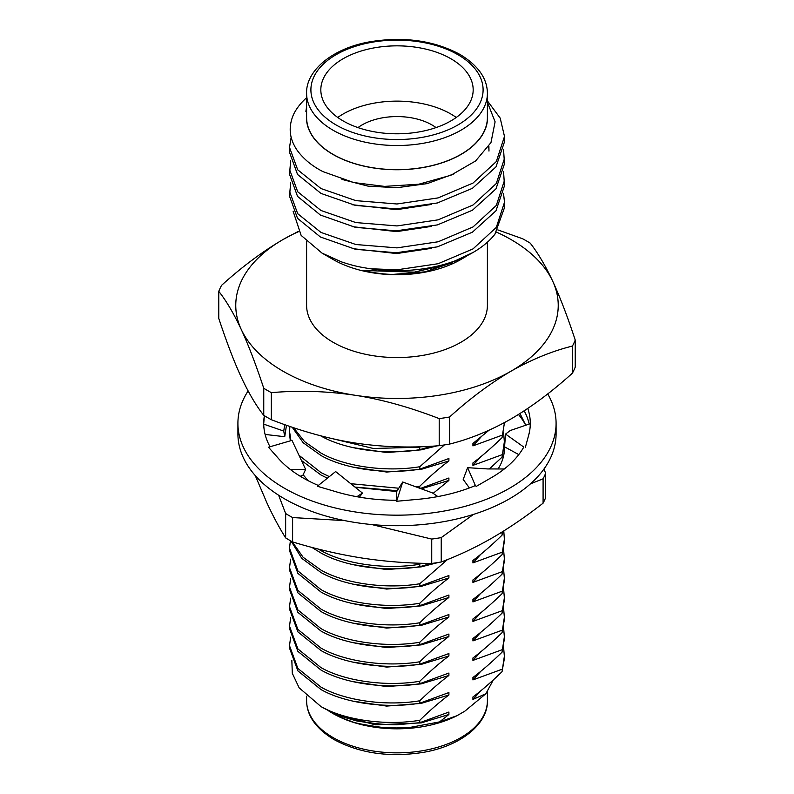 <?xml version="1.0" encoding="UTF-8"?>
<svg xmlns="http://www.w3.org/2000/svg" width="794" height="794" viewBox="0 0 794 794"><rect width="100%" height="100%" fill="white"/><g stroke="black" fill="none" stroke-linecap="round" stroke-linejoin="round"><path stroke-width="1.19" d="M248.115 390.966A159.088 91.846 0 0 0 237.912 423.331A159.088 91.846 0 0 0 284.51 488.27A159.088 91.846 0 0 0 457.88 508.18A159.088 91.846 0 0 0 556.088 423.331A159.088 91.846 0 0 0 547.701 393.913M237.912 423.331L237.912 433.861A159.088 91.846 0 0 0 284.51 498.811A159.088 91.846 0 0 0 457.88 518.72A159.088 91.846 0 0 0 556.088 433.861L556.088 423.331M504.309 468.976L487.645 468.936L467.616 467.686L463.2 479.447L469.393 487.943M437.871 496.578L432.432 492.895L402.717 482.008L396.613 501.272L415.788 499.515A133.283 76.949 0 0 0 417.852 499.337A133.283 76.949 0 0 0 475.388 485.561L467.616 467.686M530.283 423.698L510.254 430.527L505.55 434.08L523.782 447.072A133.283 76.949 0 0 1 491.248 477.74A133.283 76.949 0 0 1 489.769 478.584L476.043 486.524M402.717 482.008L396.543 491.784L396.573 500.28M359.444 497.163L362.441 493.064L335.634 471.567L317.332 486.256L334.641 491.337A133.283 76.949 0 0 0 336.487 491.893A133.283 76.949 0 0 0 396.931 500.28M362.441 493.064L356.883 496.716M300.192 476.221L302.802 475.437L305.64 469.443L291.984 440.352L268.481 447.211L277.314 457.185A133.283 76.949 0 0 0 278.237 458.267A133.283 76.949 0 0 0 318.344 485.452M305.64 469.443L290.157 469.333M286.465 425.296L284.728 436.71L283.746 431.063L284.718 424.671M283.746 431.063L263.717 424.145M265.107 434.437L284.728 436.71M264.382 415.719L263.717 423.599M505.55 434.08L504.567 446.853L518.78 454.605M529.439 431.976L528.645 435.37A133.283 76.949 0 0 1 528.308 436.551L525.281 447.627M528.645 435.37A133.283 76.949 0 0 0 530.283 423.331A133.283 76.949 0 0 0 527.772 408.444M529.201 424.065A133.283 76.949 0 0 0 524.179 410.826M264.372 415.709A133.283 76.949 0 0 0 263.717 423.331A133.283 76.949 0 0 0 270.039 446.754M263.757 415.331A183.156 105.751 0 0 0 267.489 417.555A183.156 105.751 0 0 0 271.33 419.708C301.095 431.202 329.073 438.983 355.265 443.032C383.303 447.191 411.282 448.074 439.211 445.682A183.156 105.751 0 0 0 449.563 444.084C469.899 439.032 490.384 430.656 511.008 418.944C531.404 407.004 551.89 391.74 572.454 373.13A183.156 105.751 0 0 0 575.233 367.146L575.233 340.08A183.156 105.751 180 0 1 572.454 346.055C551.899 351.186 531.414 359.573 511.008 371.195C490.374 383.303 469.889 398.578 449.563 417.009A183.156 105.751 180 0 1 439.211 418.607C409.446 407.114 381.467 399.342 355.265 395.293C327.237 391.124 299.249 390.241 271.33 392.643A183.156 105.751 180 0 1 267.489 390.489A183.156 105.751 180 0 1 263.757 388.266L263.757 415.331C256.273 405.933 248.77 393.219 241.257 377.21C234.24 362.084 226.747 342.482 218.767 318.414L218.767 291.338A183.156 105.751 180 0 1 221.546 285.364C241.872 266.933 262.348 251.668 282.992 239.55L298.405 231.352M306.603 114.267A90.566 52.285 0 0 0 332.964 154.433A90.566 52.285 0 0 0 434.199 165.142A90.566 52.285 0 0 0 487.397 114.267M487.397 102.247L495.099 121.81L490.96 142.622L475.606 160.954L450.833 175.275L418.795 184.218L384.524 186.392L353.787 182.57L323.019 171.653C316.895 168.536 311.397 164.844 306.524 160.577C300.529 155.088 296.45 150.036 294.276 145.421C289.115 135.576 288.857 125.273 293.512 114.515A107.488 62.061 180 0 1 306.603 97.712M487.397 93.335L487.397 117.462A90.397 52.186 180 0 1 431.589 165.678A90.397 52.186 180 0 1 333.083 154.373A90.397 52.186 180 0 1 306.603 117.462L306.603 93.335A90.397 52.186 180 0 0 333.083 130.236A90.397 52.186 180 0 0 431.589 141.55A90.397 52.186 180 0 0 487.397 93.335C487.278 78.437 478.157 65.485 460.024 54.468C434.05 40.504 404.017 36.276 369.915 41.784C331.783 48.424 305.74 71.113 306.603 93.335M343.137 120.926A76.174 43.978 180 0 1 320.826 89.821A76.174 43.978 180 0 1 367.85 49.198A76.174 43.978 180 0 1 450.863 58.726A76.174 43.978 180 0 1 473.174 89.821A76.174 43.978 180 0 1 426.15 130.454A76.174 43.978 180 0 1 343.137 120.926M337.758 117.462A76.174 43.978 180 0 1 450.863 114.008A76.174 43.978 180 0 1 456.242 117.462M357.975 127.596A49.426 28.534 180 0 1 431.946 124.926A49.426 28.534 180 0 1 436.025 127.596M487.397 100.858L500.19 118.098L504.488 136.449L504.488 141.818L495.982 166.899L472.42 188.307L437.365 202.966L396.166 208.882L355.494 205.428L320.994 193.428L297.542 174.462L289.512 152.279L289.512 147.416L291.17 137.154M504.488 136.449L496.31 161.569L473.006 183.077L438.129 197.895L397 203.989L355.871 200.644L320.994 188.555L297.69 169.797L289.512 147.416M504.488 202.281L504.488 207.641L494.89 234.26A107.488 62.061 0 0 1 473.006 252.502A107.488 62.061 0 0 1 370.232 268.729L397 269.811L438.129 263.717L473.006 248.899L496.31 227.392L504.488 202.272L503.575 193.736M503.575 171.792L504.488 185.707L495.982 210.787L472.42 232.185L437.365 246.855L396.166 252.76L355.494 249.306L320.409 236.989L297.542 218.34L289.512 196.168L290.654 182.759M504.488 180.327L496.31 205.448L473.006 226.955L438.129 241.783L397 247.877L355.871 244.522L320.994 232.444L297.69 213.675L289.512 191.304M503.575 149.848L504.488 163.763L495.982 188.843L472.42 210.241L437.365 224.91L396.166 230.826L355.494 227.372L320.409 215.055L297.542 196.396L289.512 174.223L290.654 160.825M504.488 158.393L496.31 183.513L473.006 205.011L438.129 219.839L397 225.933L355.871 222.578L320.994 210.499L297.69 191.741L289.512 169.36M461.959 258.884L461.036 259.42A90.566 52.285 180 0 1 332.964 259.42L323.466 253.931M473.006 252.502L447.637 264.342L414.329 272.134L362.173 270.436C375.542 273.196 385.983 274.496 393.487 274.357L425.276 271.826L462.952 258.318L466.485 256.174M293.115 211.214L301.144 235.411L322.017 253.107L341.47 261.881C354.69 266.248 360.268 267.131 370.232 268.729M306.603 241.624L306.603 305.372A90.397 52.186 0 0 0 333.083 342.274A90.397 52.186 0 0 0 431.589 353.588A90.397 52.186 0 0 0 487.397 305.372L487.397 242.21M298.584 231.64A161.232 93.087 0 0 0 282.992 239.55A161.232 93.087 0 0 0 241.257 329.47A161.232 93.087 0 0 0 282.992 371.195A161.232 93.087 0 0 0 355.265 395.293A161.232 93.087 0 0 0 511.008 371.195A161.232 93.087 0 0 0 552.743 281.284C560.256 297.641 567.75 317.243 575.233 340.08M332.448 713.201L332.964 713.508A90.566 52.285 180 0 0 457.007 715.692L464.827 711.176L485.849 693.758L493.312 679.922M328.954 711.116L331.713 712.784C338.294 716.913 350.333 721.081 350.938 721.2C353.588 722.768 363.583 724.783 380.922 727.244L396.534 727.939L410.776 727.274L439.548 721.895L457.007 715.692M321.719 707.007A107.488 62.061 0 0 0 396.672 724.773L376.545 724.039L356.347 720.873L339.832 715.97L321.719 707.007C345.41 720.247 386.202 725.905 419.788 720.277C430.279 710.094 439.985 701.668 448.898 694.988L421.217 703.385L386.638 706.084L352.675 701.102M291.845 660.33L292.301 673.292L299.149 687.832L321.004 706.6M504.488 655.457L502.046 671.684L504.488 657.889L503.565 646.911M289.512 645.701L289.512 648.132L297.909 670.9L320.994 689.549C344.656 703.057 385.914 708.883 419.788 703.196L419.788 700.774C385.844 706.471 344.606 700.606 320.994 687.118L297.899 668.459L289.512 645.701L290.644 637.155M504.488 635.954L502.046 652.182L504.488 638.376L503.565 627.409M289.512 626.198L289.512 628.63L297.909 651.398L320.994 670.047C344.656 683.555 385.914 689.381 419.788 683.694L419.788 681.272C385.844 686.969 344.606 681.093 320.994 667.615L297.899 648.946L289.512 626.198L290.644 617.653M504.488 616.452L502.046 632.679L504.488 618.873L503.565 607.906M289.512 606.695L289.512 609.127L297.909 631.885L320.994 650.544C344.656 664.042 385.914 669.878 419.788 664.191L419.788 661.759C385.844 667.456 344.606 661.591 320.994 648.112L297.899 629.444L289.512 606.695L290.644 598.15M504.488 596.949L502.046 613.176L504.488 599.371L503.565 588.404M289.512 587.193L289.512 589.624L297.909 612.382L320.994 631.041C344.656 644.539 385.914 650.375 419.788 644.688L419.788 642.257C385.844 647.954 344.606 642.088 320.994 628.61L297.899 609.941L289.512 587.193L290.644 578.647M504.488 577.446L502.046 593.674L504.488 579.868L503.565 568.901M289.512 567.69L289.512 570.122L297.909 592.88L320.994 611.539C344.656 625.037 385.914 630.873 419.788 625.186L419.788 622.754C385.844 628.451 344.606 622.585 320.994 609.107L297.899 590.438L289.512 567.69L290.644 559.145M504.488 557.944L502.046 574.171L504.488 560.365L503.565 549.398M289.512 548.188L289.512 550.619L297.909 573.377L320.994 592.036C344.656 605.534 385.914 611.37 419.788 605.683L419.788 603.251C385.844 608.948 344.606 603.083 320.994 589.605L297.899 570.936L289.512 548.188L290.386 540.704M504.488 538.441L502.046 554.669L504.488 540.863L503.773 530.948M291.07 541.081L301.809 558.381L320.994 572.524C344.656 586.032 385.914 591.867 419.788 586.18L419.788 583.749C385.844 589.446 344.606 583.58 320.994 570.102L303.129 557.289L292.172 541.697M502.354 531.831L502.046 535.166L503.237 531.285M311.834 547.384L320.994 553.021C344.656 566.529 385.914 572.365 419.788 566.678L419.788 564.246C385.844 569.943 344.606 564.077 320.994 550.599L318.215 549.041M504.488 440.918L502.046 457.155L504.488 443.35L503.565 432.373M289.85 426.467L289.512 433.593L290.326 440.839M301.432 460.47L320.994 475.011L327.386 478.187M289.512 431.172L290.922 440.66M299.01 455.309L320.994 472.579L329.341 476.618M504.468 422.587L502.046 437.653L504.488 422.577M292.242 427.271L303.219 442.774L320.994 455.508C344.656 469.016 385.914 474.842 419.788 469.165L419.788 466.733C385.844 472.43 344.606 466.564 320.994 453.076L304.549 441.603L293.601 427.728M320.528 435.747L320.994 436.005C344.656 449.513 385.914 455.339 419.788 449.662L419.788 447.23L373.369 448.481L331.088 438.357M292.609 541.935A152.637 88.124 0 0 1 289.076 539.95A152.637 88.124 0 0 1 285.651 537.915L285.651 513.539A152.637 88.124 0 0 0 289.076 515.584A152.637 88.124 0 0 0 292.609 517.559L292.609 541.935C315.943 549.041 339.127 554.42 362.173 558.063C385.209 561.547 408.394 563.343 431.728 563.452A152.637 88.124 0 0 0 441.236 561.983C458.297 555.631 475.269 547.622 492.161 537.945C509.023 528.139 525.995 516.547 543.086 503.178A152.637 88.124 0 0 0 545.627 497.699L545.627 473.323A152.637 88.124 0 0 1 543.086 478.812L530.452 483.854M344.933 520.646L292.609 517.559M285.651 537.915C279.389 527.941 273.176 516.348 267.012 503.118L255.231 475.537M394.539 133.779A19.781 11.414 180 0 1 399.461 133.779M525.727 425.247A134.573 77.693 0 0 0 518.472 414.468M519.981 413.525L525.787 425.227M285.651 513.539L278.625 495.218M543.999 468.966L545.627 473.323M431.728 563.452L431.728 539.076A152.637 88.124 0 0 0 441.236 537.607L441.236 561.983M473.522 514.383L441.236 537.607M431.728 539.076L371.681 524.536M504.488 448.392L504.389 446.129M498.096 468.986A107.488 62.061 0 0 0 504.488 447.905A107.488 62.061 0 0 0 504.418 445.682M543.086 503.178L543.086 478.812M303.129 474.752L308.072 480.648M489.342 468.966L502.046 457.155M420.304 446.734L419.788 447.23M502.046 435.221L472.926 445.881L472.926 443.439L489.044 430.219M419.788 449.662L431.628 446.198M472.926 445.881L480.787 437.266M352.675 447.568L386.638 452.54L421.217 449.851L437.196 445.831M444.382 444.928L419.788 466.733M502.046 454.724L472.926 465.383L472.926 462.942C481.839 456.272 491.546 447.836 502.046 437.653M419.788 469.165L448.908 458.505L448.898 460.947C439.985 467.626 430.279 476.053 419.788 486.236L415.798 486.801M472.926 465.383L480.787 456.768M352.675 467.071L386.638 472.043L421.217 469.353L448.898 460.947M350.75 483.685L398.787 488.231M354.968 487.079L397.218 490.712M419.788 488.26L419.788 486.236M419.788 488.667L448.908 478.008L448.898 480.449L433.127 493.372M355.176 487.238L396.702 491.536M421.336 488.826L448.898 480.449M502.046 532.734L500.091 533.231M420.82 563.254L419.788 564.246M502.046 552.237L472.926 562.896L472.926 560.455C481.839 553.785 491.546 545.359 502.046 535.166M419.788 566.678L430.953 563.442M472.926 562.896L480.787 554.281M352.675 564.584L386.638 569.556L421.217 566.866L438.407 562.46M447.439 559.572L419.788 583.749M502.046 571.74L472.926 582.399L472.926 579.957C481.839 573.288 491.546 564.862 502.046 554.669M419.788 586.18L448.908 575.531L448.898 577.972C439.985 584.652 430.279 593.078 419.788 603.251M472.926 582.399L480.787 573.784M352.675 584.086L386.638 589.059L421.217 586.369L448.898 577.972M502.046 591.242L472.926 601.902L472.926 599.46C481.839 592.79 491.546 584.364 502.046 574.171M419.788 605.683L448.908 595.034L448.898 597.475C439.985 604.155 430.279 612.581 419.788 622.754M472.926 601.902L480.787 593.287M352.675 603.589L386.638 608.561L421.217 605.872L448.898 597.475M502.046 610.745L472.926 621.404L472.926 618.963C481.839 612.293 491.546 603.867 502.046 593.674M419.788 625.186L448.908 614.536L448.898 616.978C439.985 623.657 430.279 632.084 419.788 642.257M472.926 621.404L480.787 612.799M352.675 623.091L386.638 628.074L421.217 625.374L448.898 616.978M502.046 630.247L472.926 640.907L472.926 638.465C481.839 631.796 491.546 623.369 502.046 613.176M419.788 644.688L448.908 634.039L448.898 636.48C439.985 643.16 430.279 651.586 419.788 661.759M472.926 640.907L480.787 632.302M352.675 642.594L386.638 647.576L421.217 644.877L448.898 636.48M502.046 649.75L472.926 660.409L472.926 657.978C481.839 651.298 491.546 642.872 502.046 632.679M419.788 664.191L448.908 653.541L448.898 655.983C439.985 662.662 430.279 671.089 419.788 681.272M472.926 660.409L480.787 651.805M352.675 662.097L386.638 667.079L421.217 664.38L448.898 655.983M502.046 669.253L472.926 679.912L472.926 677.481C481.839 670.801 491.546 662.375 502.046 652.182M419.788 683.694L448.908 673.044L448.898 675.486C439.985 682.165 430.279 690.591 419.788 700.774M472.926 679.912L480.787 671.307M352.675 681.599L386.638 686.582L421.217 683.882L448.898 675.486M485.849 693.758L472.926 699.415L472.926 696.983C481.839 690.304 491.546 681.877 502.046 671.684M419.788 703.196L448.908 692.547L448.898 694.988M472.926 699.415L480.787 690.81M396.672 724.773L419.788 722.699L419.788 720.277M419.788 722.699L448.908 712.049L448.898 714.491L439.548 721.895M334.701 713.875L375.354 724.833L421.217 722.897L448.898 714.491M263.757 388.266C255.777 364.188 248.284 344.596 241.257 329.47C233.744 313.451 226.25 300.747 218.767 291.338M497.818 229.893L522.67 238.786A183.156 105.751 180 0 1 530.243 243.153C538.223 253.445 545.716 266.159 552.743 281.284A161.232 93.087 0 0 0 496.419 232.086M488.896 146.285L488.975 151.078M454.466 173.697L427.152 183.622L396.643 187.731L367.999 186.124L341.956 179.414M488.687 146.612L488.955 149.858M431.47 204.445L396.643 209.666L352.139 204.703M431.47 226.389L396.643 231.61L352.139 226.637M431.47 248.323L396.643 253.554L352.139 248.582M451.458 262.943L425.276 271.826M306.603 106.803L305.879 111.388L306.603 108.778M271.33 419.708L271.33 392.643M439.211 418.607L439.211 445.682M449.563 444.084L449.563 417.009M572.454 346.055L572.454 373.13M336.12 124.976A86.089 49.704 0 0 0 457.88 124.976A86.089 49.704 0 0 0 457.88 54.677A86.089 49.704 0 0 0 336.12 54.677A86.089 49.704 0 0 0 336.12 124.976M333.083 737.566A90.397 52.186 0 0 0 431.589 748.881A90.397 52.186 0 0 0 487.397 700.665C488.28 723.026 461.87 745.844 423.401 752.345C389.517 757.665 359.712 753.397 333.976 739.532C315.843 728.515 306.722 715.563 306.603 700.665A90.397 52.186 0 0 0 333.083 737.566M487.397 691.683L487.397 700.665M306.603 696.149L306.603 700.665"/></g></svg>
